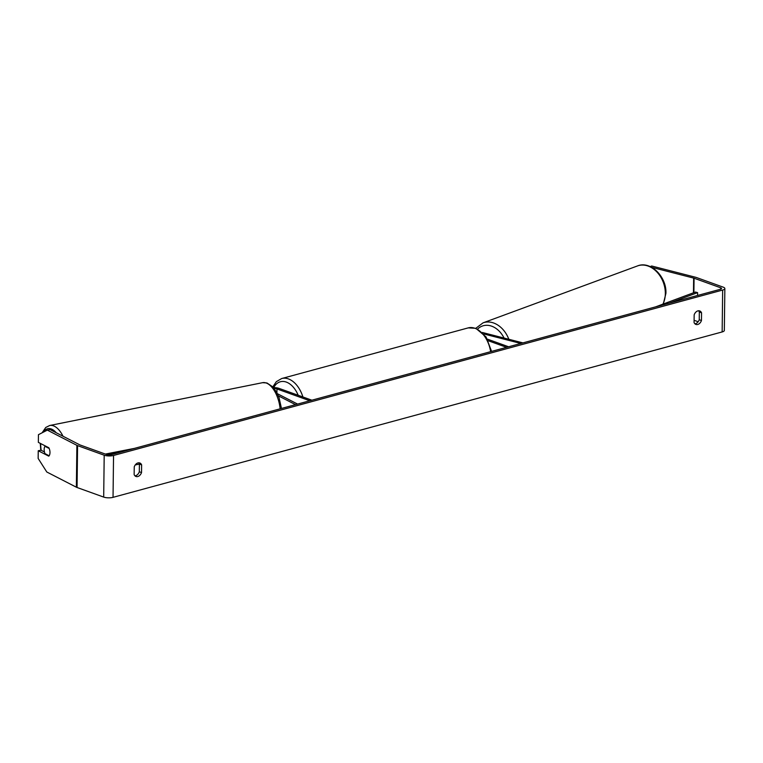 <?xml version="1.0" encoding="UTF-8"?>
<svg xmlns="http://www.w3.org/2000/svg" width="763" height="763" viewBox="0 0 763 763"><rect width="100%" height="100%" fill="white"/><g stroke="black" fill="none" stroke-linecap="round" stroke-linejoin="round"><path stroke-width="1.14" d="M273.459 387.642A6.619 2.079 -179.3 0 1 279.02 388.377L311.876 400.203M274.165 388.501A3.863 1.211 -179.3 0 1 276.969 388.939L309.826 400.766M295.529 404.648L278.304 395.797M297.608 404.085L277.341 393.67M49.128 455.769L44.998 453.642A5.513 2.766 78.6 0 1 44.159 449.56A5.513 2.766 78.6 0 1 44.988 446.336L49.185 448.472A5.513 2.766 78.6 0 1 49.814 450.637M45.751 446.174L44.988 446.336M134.24 466.87A5.513 3.882 -70.2 0 1 137.969 462.922A5.513 3.882 -70.2 0 1 139.772 462.96A5.513 3.882 -70.2 0 1 141.622 464.867L141.527 472.574A5.513 3.882 -70.2 0 1 135.995 476.484A5.513 3.882 -70.2 0 1 134.145 474.576L134.24 466.87M697.897 310.875A5.513 3.882 109.8 0 0 694.168 314.823L694.072 322.53A5.513 3.882 109.8 0 0 695.923 324.437A5.513 3.882 109.8 0 0 701.455 320.527L701.55 312.82A5.513 3.882 109.8 0 0 699.7 310.913A5.513 3.882 109.8 0 0 697.897 310.875M694.902 323.789A5.513 3.882 109.8 0 0 699.242 319.735L699.328 312.029A5.513 3.882 109.8 0 0 698.498 310.76M651.602 267.298L693.643 278.085A3.31 1.04 -179.3 0 1 694.063 278.209L720.692 287.794A3.31 1.04 -179.3 0 1 721.54 288.5A3.31 1.04 -179.3 0 1 720.444 289.263L111.331 454.662A3.31 1.04 -179.3 0 1 106.658 454.538L80.039 444.953A3.31 1.04 -179.3 0 1 79.686 444.8L50.12 429.607L47.316 430.122L38.436 434.691L38.35 442.368L48.861 447.776A5.513 2.794 79.5 0 1 48.756 456.15L38.245 450.752L38.15 458.429L46.801 472.001L76.367 487.204L76.882 445.325L47.316 430.122M138.58 462.807A5.513 3.882 -70.2 0 1 139.41 464.076L139.314 471.782A5.513 3.882 -70.2 0 1 134.975 475.835M650.181 266.592L651.697 266.001L695.684 277.284A6.619 2.079 -179.3 0 1 696.524 277.541L723.152 287.126A6.619 2.079 -179.3 0 1 724.85 288.548A6.619 2.079 -179.3 0 1 722.656 290.054L113.544 455.463A6.619 2.079 -179.3 0 1 104.197 455.206L77.578 445.621A6.619 2.079 -179.3 0 1 76.882 445.325M724.85 288.548L724.335 330.427A6.619 2.079 -179.3 0 1 722.151 331.943L113.038 497.342A6.619 2.079 -179.3 0 1 103.692 497.085L77.063 487.5A6.619 2.079 -179.3 0 1 76.367 487.204M44.454 451.973L41.049 450.227L38.245 450.752M694.101 320.288L698.164 321.748M699.242 319.735L701.455 320.527M699.328 312.029L701.55 312.82M139.314 471.782L141.527 472.574M135.27 464.925L139.41 464.114L141.622 464.867M522.932 342.892L482.721 332.582A6.619 2.079 0.7 0 0 482.359 332.496M487.423 339.144L508.635 346.784M488.263 340.746L506.584 347.337M520.852 343.464L483.761 333.946M697.563 295.472L697.592 292.63L669.218 303.169M697.592 292.63L695.465 292.057L655.579 306.879M107.316 454.719L120.935 452.058M105.361 454.071L134.574 448.358M276.921 392.85L276.969 388.939M62.995 436.217A24.54 12.303 -101.4 0 0 49.729 425.496L45.78 427.442L42.118 432.793M41.183 450.294A21.784 10.92 78.6 0 1 40.687 444.095A21.784 10.92 78.6 0 1 40.697 443.58M43.453 432.106A21.784 10.92 78.6 0 1 56.214 432.735M281.471 408.463L279.086 397.828L276.721 392.468L272.725 386.822L266.945 382.959L262.558 382.683A24.54 12.303 78.6 0 1 280.145 408.825M113.038 497.342L113.544 455.463M722.151 331.943L722.656 290.054M720.673 289.196L720.692 287.794M693.891 292.639L694.063 278.209M693.462 292.792L693.643 278.085M103.692 497.085L104.197 455.206M77.063 487.5L77.578 445.621M490.628 351.667A24.54 15.651 -105.2 0 0 474.92 328.271A24.54 15.651 -105.2 0 0 468.196 327.89L475.816 328.29L486.06 336.931L491.582 351.409M272.801 386.898L276.33 381.653L281.7 378.534A24.54 15.651 74.8 0 1 288.414 378.915A24.54 15.651 74.8 0 1 302.901 396.979M298.18 395.282A21.784 13.896 -105.2 0 0 286.325 382.091A21.784 13.896 -105.2 0 0 273.717 387.633M662.904 304.151A24.54 18.522 -110.2 0 0 665.326 293.908A24.54 18.522 -110.2 0 0 637.506 265.925C650.696 260.479 666.843 276.988 665.908 293.412L663.305 304.008M637.506 265.925L483.036 322.854A24.54 18.522 69.8 0 1 508.826 339.277M504.057 338.057A21.784 16.433 -110.2 0 0 477.628 329.082M40.267 443.36L40.801 450.275M262.558 382.683L49.729 425.496M281.7 378.534L468.196 327.89M483.036 322.854L475.826 328.3"/></g></svg>
